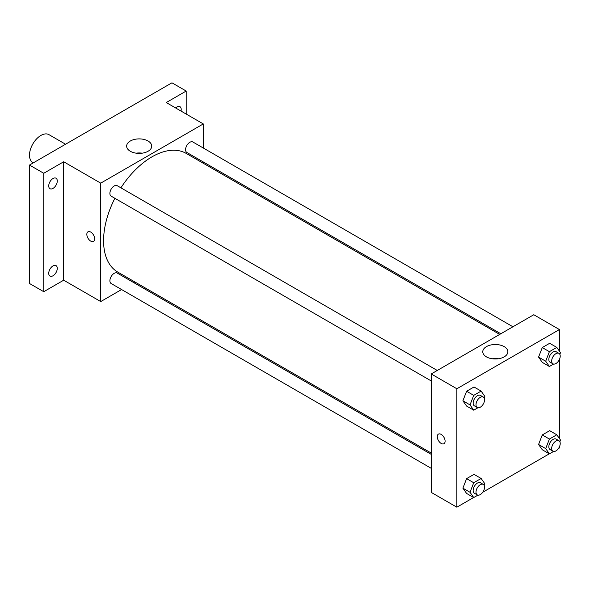 <?xml version="1.0" encoding="UTF-8"?>
<svg xmlns="http://www.w3.org/2000/svg" width="590" height="590" viewBox="0 0 590 590"><rect width="100%" height="100%" fill="white"/><g stroke="black" fill="none" stroke-linecap="round" stroke-linejoin="round"><path stroke-width="0.89" d="M65.556 144.233L48.955 134.645A16.114 9.307 120 0 0 36.536 138.967A16.114 9.307 120 0 0 29.5 155.185A16.114 9.307 120 0 0 32.841 162.56L33.328 162.847M121.577 289.543L100.728 301.579L63.691 280.198L43.748 291.711L29.5 283.488L29.5 165.053L171.956 82.806L186.197 91.037L186.197 114.062M134.793 281.909L133.665 282.566M53.004 275.773A6.04 3.488 -60 0 1 49.98 276.068A6.04 3.488 -60 0 1 49.059 271.23A6.04 3.488 -60 0 1 53.004 265.906A6.04 3.488 -60 0 1 56.028 265.603A6.04 3.488 -60 0 1 56.95 270.449A6.04 3.488 -60 0 1 53.004 275.773M53.004 188.394A6.04 3.488 -60 0 1 49.98 188.697A6.04 3.488 -60 0 1 49.059 183.851A6.04 3.488 -60 0 1 53.004 178.527A6.04 3.488 -60 0 1 56.028 178.224A6.04 3.488 -60 0 1 56.95 183.07A6.04 3.488 -60 0 1 53.004 188.394M63.691 280.198L63.691 161.763L43.748 173.276L29.5 165.053M43.748 291.711L43.748 173.276M100.728 301.579L100.728 183.151L63.691 161.763M100.728 183.151L203.292 123.93L166.255 102.549L186.197 91.037M130.316 151.261A12.545 7.242 180 0 1 126.644 146.136A12.545 7.242 180 0 1 139.188 138.893A12.545 7.242 180 0 1 151.733 146.136A12.545 7.242 180 0 1 143.99 152.832A12.545 7.242 180 0 1 130.316 151.261M175.636 107.963A6.04 3.488 -60 0 1 176.941 106.974A6.04 3.488 -60 0 1 179.957 106.672A6.04 3.488 -60 0 1 181.005 111.067M114.873 198.292A68.499 39.545 120 0 0 103.575 240.72A68.499 39.545 120 0 0 117.764 272.079L431.216 453.046M499.708 334.405L186.256 153.437A68.499 39.545 120 0 0 120.913 187.827M203.292 123.93L203.292 148.009M203.292 161.962L203.292 163.275M512.931 326.779L192.864 141.991A6.04 3.488 120 0 0 188.21 143.606A6.04 3.488 120 0 0 185.57 149.69A6.04 3.488 120 0 0 186.823 152.456L500.844 333.756M431.216 454.352L117.196 273.052A6.04 3.488 120 0 0 112.535 274.675A6.04 3.488 120 0 0 109.902 280.759A6.04 3.488 120 0 0 111.149 283.524L431.216 468.312M431.216 380.934L111.149 196.145A6.04 3.488 -60 0 1 111.149 189.169A6.04 3.488 -60 0 1 117.196 185.68L437.256 370.461M94.673 238.869A5.539 3.201 60 0 1 93.522 241.406A5.539 3.201 60 0 1 87.984 238.205A5.539 3.201 60 0 1 87.984 231.811A5.539 3.201 60 0 1 92.254 233.293A5.539 3.201 60 0 1 94.673 238.869M93.53 241.406A5.539 3.201 60 0 1 87.984 238.205A5.539 3.201 60 0 1 87.984 231.811M136.15 153.164A12.545 7.242 180 0 1 142.227 153.164M473.637 497.503L456.859 507.194L431.216 492.385L431.216 373.957L533.78 314.736L559.423 329.545L559.423 351.139M559.423 446.829L559.423 447.972L558.435 448.548M549.312 453.813L482.76 492.237M542.276 362.371L538.574 357.105L542.276 347.569L549.674 343.292L542.276 347.569L538.574 357.105L542.276 362.371L549.393 366.486L545.698 361.22L549.393 351.677L556.798 347.407L560.5 352.673L559.851 354.339M466.601 493.439L462.899 488.173L466.601 478.63L474.006 474.36L466.601 478.63L462.899 488.173L466.601 493.439L473.726 497.547L470.024 492.281L473.726 482.745L481.13 478.475L484.833 483.741L484.184 485.4M559.423 359.457L559.423 438.518M456.859 507.194L456.859 388.758L559.423 329.545M542.276 449.75L538.574 444.484L542.276 434.948L549.674 430.671L542.276 434.948L538.574 444.484L542.276 449.75L549.393 453.865L545.698 448.599L549.393 439.056L556.798 434.786L560.5 440.051L559.851 441.711M466.601 406.06L462.899 400.794L466.601 391.259L474.006 386.981L466.601 391.259L462.899 400.794L466.601 406.06L473.726 410.175L470.024 404.91L473.726 395.366L481.13 391.096L484.833 396.362L484.184 398.021M456.859 388.758L431.216 373.957M486.448 356.869A12.545 7.242 180 0 1 482.775 351.751A12.545 7.242 180 0 1 495.32 344.508A12.545 7.242 180 0 1 507.865 351.751A12.545 7.242 180 0 1 500.121 358.44A12.545 7.242 180 0 1 486.448 356.869M445.103 441.187A5.539 3.201 60 0 1 443.96 443.724A5.539 3.201 60 0 1 438.414 440.524A5.539 3.201 60 0 1 438.414 434.129A5.539 3.201 60 0 1 442.684 435.612A5.539 3.201 60 0 1 445.103 441.187M443.96 443.724A5.539 3.201 60 0 1 438.422 440.524A5.539 3.201 60 0 1 438.422 434.129M492.281 358.772A12.545 7.242 180 0 1 498.358 358.772M477.915 407.756L473.726 410.175M483.299 397.048L480.452 395.403A6.04 3.488 120 0 0 475.791 397.018A6.04 3.488 120 0 0 473.15 403.103A6.04 3.488 120 0 0 474.404 405.868L477.251 407.513A6.04 3.488 120 0 0 483.299 404.025A6.04 3.488 120 0 0 483.299 397.048A6.04 3.488 120 0 0 478.638 398.663A6.04 3.488 120 0 0 476.005 404.747A6.04 3.488 120 0 0 477.251 407.513M470.024 404.91L462.899 400.794M473.726 395.366L466.601 391.259M481.13 391.096L474.006 386.981M553.582 364.067L549.393 366.486M558.966 353.358L556.119 351.714A6.04 3.488 120 0 0 551.466 353.329A6.04 3.488 120 0 0 548.825 359.413A6.04 3.488 120 0 0 550.079 362.179L552.926 363.824A6.04 3.488 120 0 0 558.966 360.335A6.04 3.488 120 0 0 558.966 353.358A6.04 3.488 120 0 0 554.312 354.974A6.04 3.488 120 0 0 551.672 361.058A6.04 3.488 120 0 0 552.926 363.824M545.698 361.22L538.574 357.105M549.393 351.677L542.276 347.569M556.798 347.407L549.674 343.292M477.915 495.135L473.726 497.547M483.299 484.42L480.452 482.775A6.04 3.488 120 0 0 475.791 484.397A6.04 3.488 120 0 0 473.15 490.482A6.04 3.488 120 0 0 474.404 493.247L477.251 494.892A6.04 3.488 120 0 0 483.299 491.404A6.04 3.488 120 0 0 483.299 484.42A6.04 3.488 120 0 0 478.638 486.042A6.04 3.488 120 0 0 476.005 492.126A6.04 3.488 120 0 0 477.251 494.892M470.024 492.281L462.899 488.173M473.726 482.745L466.601 478.63M481.13 478.475L474.006 474.36M553.582 451.446L549.393 453.865M558.966 440.737L556.119 439.085A6.04 3.488 120 0 0 551.466 440.708A6.04 3.488 120 0 0 548.825 446.792A6.04 3.488 120 0 0 550.079 449.558L552.926 451.202A6.04 3.488 120 0 0 558.966 447.714A6.04 3.488 120 0 0 558.966 440.737A6.04 3.488 120 0 0 554.312 442.353A6.04 3.488 120 0 0 551.672 448.437A6.04 3.488 120 0 0 552.926 451.202M545.698 448.599L538.574 444.484M549.393 439.056L542.276 434.948M556.798 434.786L549.674 430.671"/></g></svg>
